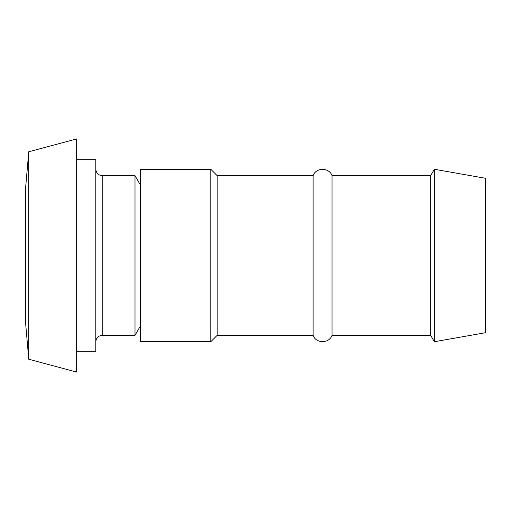 <?xml version="1.0" encoding="UTF-8"?>
<svg xmlns="http://www.w3.org/2000/svg" width="511" height="511" viewBox="0 0 511 511"><rect width="100%" height="100%" fill="white"/><g stroke="black" fill="none" stroke-linecap="round" stroke-linejoin="round"><path stroke-width="0.77" d="M95.812 341.731C96.202 337.867 98.336 335.733 102.2 335.344L102.2 175.656C98.348 175.247 96.221 173.12 95.812 169.269M76.65 159.688L95.812 159.688L95.812 351.312L76.65 351.312M102.2 175.656L134.993 175.656L134.993 335.344L102.2 335.344M28.757 151.761L28.757 359.239L76.65 372.072L76.65 138.928L28.757 151.761L25.55 188.431L25.55 322.569L28.757 359.239M140.525 185.238L134.993 175.656M140.525 341.731L140.525 169.269L210.788 169.269L210.788 341.731L140.525 341.731M485.45 332.718L485.45 178.282L434.35 169.269L434.35 341.731L485.45 332.718M434.35 341.731L430.664 335.344L430.664 175.656L434.35 169.269M430.664 335.344L332.041 335.344L332.041 175.656L430.664 175.656M332.041 335.344C329.173 343.711 315.958 343.711 313.096 335.344L313.096 175.656C315.958 167.289 329.173 167.289 332.041 175.656M313.096 335.344L217.175 335.344L217.175 175.656L210.788 169.269M140.525 325.763L134.993 335.344M313.096 175.656L217.175 175.656M217.175 335.344L210.788 341.731"/></g></svg>
